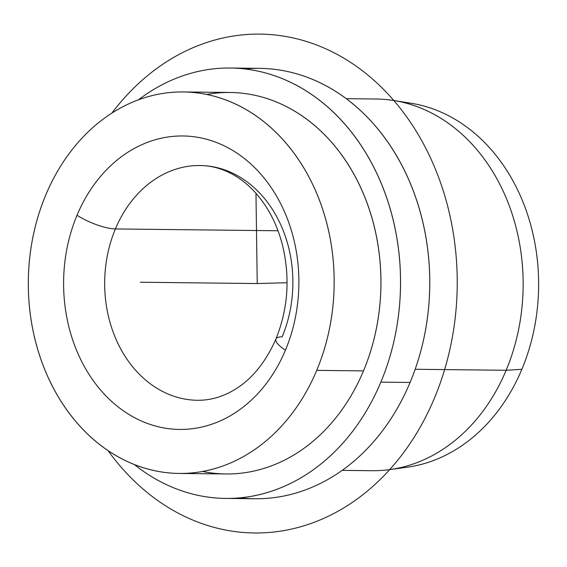 <?xml version="1.0" encoding="UTF-8"?>
<svg xmlns="http://www.w3.org/2000/svg" width="567" height="567" viewBox="0 0 567 567"><rect width="100%" height="100%" fill="white"/><g stroke="black" fill="none" stroke-linecap="round" stroke-linejoin="round"><path stroke-width="0.85" d="M398.232 468.122A183.297 146.959 -89.4 0 0 521.867 369.308L506.154 370.286A185.863 149.022 -89.4 0 0 393.711 100.494L410.976 103.237A183.297 146.959 90.6 0 1 521.867 369.308A183.297 146.959 90.6 0 1 406.886 467.272L389.564 469.625A185.863 149.022 -89.4 0 0 506.154 370.286L521.867 369.308A183.297 146.959 -89.4 0 0 402.343 102.188M230.422 68.026L259.651 68.352A215.205 172.545 90.6 0 1 410.083 382.463L380.854 382.137A215.205 172.545 -89.4 0 0 230.422 68.026A215.205 172.545 -89.4 0 0 138.44 99.835A215.205 172.545 90.6 0 1 346.111 125.59A215.205 172.545 90.6 0 1 380.854 382.137L410.083 382.463A215.205 172.545 90.6 0 1 254.817 498.747L225.588 498.414A215.205 172.545 -89.4 0 0 380.854 382.137A215.205 172.545 90.6 0 1 134.351 464.55A215.205 172.545 -89.4 0 0 225.588 498.414M183.382 91.953L230.145 92.478A190.753 152.941 90.6 0 1 363.482 370.896L316.719 370.371A190.753 152.941 -89.4 0 0 183.382 91.953A190.753 152.941 -89.4 0 0 45.757 195.02A190.753 152.941 -89.4 0 0 179.094 473.438A190.753 152.941 -89.4 0 0 316.719 370.371L363.482 370.896A190.753 152.941 90.6 0 1 225.864 473.962L179.094 473.438M285.456 350.137A29.349 7.924 -157.3 0 1 275.923 338.995A29.349 7.924 22.7 0 0 285.456 350.137A146.733 117.645 90.6 0 1 126.639 413.01A146.733 117.645 90.6 0 1 77.027 215.254A146.733 117.645 90.6 0 1 235.837 152.388A146.733 117.645 90.6 0 1 285.456 350.137A146.733 117.645 -89.4 0 0 235.837 152.388A146.733 117.645 -89.4 0 0 77.027 215.254A29.349 7.924 22.7 0 0 115.406 228.94A29.349 7.924 -157.3 0 1 77.027 215.254A146.733 117.645 -89.4 0 0 126.639 413.01A146.733 117.645 -89.4 0 0 285.456 350.137M200.094 165.514A117.383 94.115 -89.4 0 0 115.406 228.94A117.383 94.115 -89.4 0 0 197.458 400.274A117.383 94.115 90.6 0 1 115.406 228.94A117.383 94.115 90.6 0 1 200.094 165.514A117.383 94.115 90.6 0 1 282.146 336.848A29.349 7.924 22.7 0 0 275.923 338.995C288.227 308.462 290.318 276.795 282.203 243.994C278.135 228.749 272.054 215.254 263.946 203.503C255.107 190.888 245.001 181.355 233.625 174.905C222.696 168.746 211.519 165.621 200.094 165.514M278.014 230.762L115.406 228.94L278.014 230.762M202.504 471.453A190.753 152.941 -89.4 0 0 363.482 370.896A190.753 152.941 -89.4 0 0 353.028 172.566A190.753 152.941 -89.4 0 0 206.735 94.462M316.719 370.371A190.753 152.941 90.6 0 1 110.26 452.097A190.753 152.941 90.6 0 1 45.757 195.02A190.753 152.941 90.6 0 1 252.216 113.294A190.753 152.941 90.6 0 1 316.719 370.371M346.302 98.679L376.233 99.012A185.863 149.022 90.6 0 1 506.154 370.286L415.164 369.266L506.154 370.286A185.863 149.022 90.6 0 1 372.058 470.709L342.128 470.376M240.21 497.805A215.205 172.545 -89.4 0 0 410.083 382.463A215.205 172.545 -89.4 0 0 401.613 164.806A215.205 172.545 -89.4 0 0 245.029 68.961M255.972 193.319L257.234 283.55L287.079 282.713M257.234 283.55L140.318 282.238M111.869 113.131A249.445 200.002 90.6 0 1 329.533 50.527A249.445 200.002 90.6 0 1 457.208 277.958A249.445 200.002 90.6 0 1 330.171 515.353A249.445 200.002 90.6 0 1 108.077 450.659M197.458 400.274C208.684 400.422 219.741 397.644 230.627 391.939C249.799 381.74 264.895 364.092 275.923 338.995"/></g></svg>
